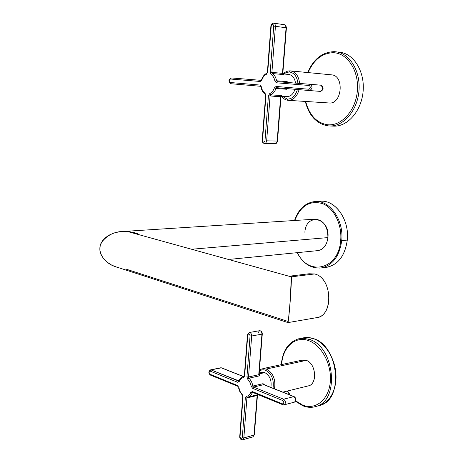 <?xml version="1.0" encoding="UTF-8"?>
<svg xmlns="http://www.w3.org/2000/svg" width="463" height="463" viewBox="0 0 463 463"><rect width="100%" height="100%" fill="white"/><g stroke="black" fill="none" stroke-linecap="round" stroke-linejoin="round"><path stroke-width="0.69" d="M325.396 267.435C337.527 265.583 344.825 256.467 347.291 240.089L341.717 240.592C339.529 256.051 332.816 265.149 321.594 267.886L319.667 268.106L321.594 267.886C332.816 265.149 339.529 256.051 341.717 240.592L340.681 240.511C338.771 269.512 308.346 276.625 297.414 252.648C308.346 276.625 338.771 269.512 340.681 240.511C342.209 224.665 334.037 208.171 322.699 203.662C309.944 200.057 300.643 205.665 294.804 220.486C300.643 205.665 309.944 200.057 322.699 203.662C334.037 208.171 342.209 224.665 340.681 240.511L347.291 240.089C349.837 218.507 333.534 197.632 318.156 201.608M304.885 232.328C305.864 212.436 330.183 217.396 327.931 237.594C326.785 245.459 323.296 249.817 317.45 250.662M315.905 201.498L320.39 201.301C335.212 199.46 349.652 219.711 347.291 240.089C345.091 255.454 338.384 264.5 327.162 267.226L321.594 267.886C311.35 268.905 303.201 263.835 297.148 252.676M294.537 220.504C298.421 209.172 305.169 202.852 314.776 201.55C329.61 199.703 344.073 220.087 341.717 240.592C344.073 220.087 329.61 199.703 314.776 201.55C305.296 202.817 298.612 209.131 294.717 220.492M121.595 231.581L314.985 219.19C323.405 219.942 327.723 226.071 327.931 237.594L193.511 249.088L327.931 237.594C326.901 245.025 323.66 249.36 318.208 250.587L230.412 259.28M137.633 233.665C132.638 231.917 127.522 231.205 122.278 231.529C127.522 231.205 132.638 231.917 137.633 233.665M291.065 276.023L291.308 276.857L127.736 231.575L137.361 233.589M125.809 269.038L287.592 321.287M127.736 231.575L122.932 231.494L118.181 232.021L113.568 233.196L109.222 235.071L105.338 237.71L102.201 241.171L100.228 245.384L99.817 250.043L101.027 254.615L103.556 258.667L106.988 262.041L110.993 264.714L115.356 266.729L119.952 268.123L114.147 266.242C104.835 262.805 96.35 252.26 101.328 242.629C107.74 234.197 116.543 230.516 127.736 231.575L291.308 276.857L290.289 299.283C289.167 313.642 288.356 321.403 287.87 322.561L287.685 322.497C287.969 324.314 288.744 317.821 290.006 303.022C291.053 288.362 291.487 279.646 291.308 276.857C291.244 275.682 291.1 275.641 290.868 276.735M291.181 275.971L309.024 273.766L314.539 273.969C331.74 277.331 334.228 314.313 317.508 317.502L315.384 317.867C333.673 317.763 332.984 277.644 314.539 273.969L291.36 276.851L291.163 275.948M291.36 276.851C291.534 279.467 291.14 287.627 290.191 301.332C288.981 316.061 288.183 323.18 287.807 322.676L287.893 322.618C288.356 321.872 289.155 314.255 290.307 299.775L291.36 276.851L314.539 273.969M301.581 338.326C305.273 337.162 309.116 337.226 313.11 338.522C324.847 342.313 335.033 357.997 335.953 374.353C336.971 390.714 328.562 404.523 317.184 406.057M302.53 338.054L306.222 337.51L310.806 337.903L313.11 338.522L309.029 339.321L303.653 338.303L298.438 338.841C288.513 342.163 282.887 350.746 281.568 364.584M287.558 390.986L290.139 395.043M295.643 401.126L302.646 405.611M281.278 364.647C282.575 350.867 288.299 342.267 298.438 338.841L303.653 338.303L309.029 339.321C334.222 345.797 340.293 399.876 316.518 406.311L313.544 407.087L316.518 406.311C340.293 399.876 334.222 345.797 309.029 339.321L308.213 340.484C321.368 344.68 332.035 364.445 330.269 382.149C328.701 399.922 315.384 410.403 302.536 405.027L295.753 400.906L302.536 405.027L302.825 405.796L302.536 405.027C315.384 410.403 328.701 399.922 330.269 382.149C332.035 364.445 321.368 344.68 308.213 340.484C294.995 335.75 282.58 347.51 281.597 364.578C282.58 347.51 294.995 335.75 308.213 340.484L309.029 339.321L313.11 338.522C338.297 344.952 344.339 398.782 320.575 405.212L317.89 405.941M290.295 395.107L287.587 390.98L290.295 395.107M265.565 370.255C263.268 369.428 261.196 369.752 259.355 371.228C261.196 369.752 263.268 369.428 265.565 370.255L266.433 369.023L306.228 360.376C315.807 363.114 317.826 383.538 308.74 385.783L307.785 386.015C317.664 385.094 316.351 363.276 306.228 360.376L266.433 369.023L262.099 368.791L266.433 369.023C273.182 372.946 275.867 379.55 274.501 388.839C275.867 379.55 273.182 372.946 266.433 369.023L265.565 370.255C271.677 373.786 274.171 379.787 273.037 388.26C274.171 379.787 271.677 373.786 265.565 370.255M262.978 368.6L301.893 360.191L306.228 360.376M250.79 392.398L252.352 391.565L282.43 403.863C284.108 403.4 284.201 402.289 282.708 400.53L252.607 388.324L251.264 386.304L250.257 382.884L247.792 379.29L246.935 376.859L250.066 335.872C249.453 333.493 248.683 333.221 247.751 335.062L244.643 375.956L243.486 377.576C241.559 377.843 240.152 379.139 239.255 381.46L237.733 382.299L210.295 371.176C208.859 371.656 208.79 372.692 210.075 374.278L237.496 385.488L238.804 387.479L240.291 391.889L242.207 394.441L243.058 396.866L240.025 436.777C240.621 439.15 241.368 439.497 242.276 437.819L245.332 397.821L246.495 396.23C248.434 396.004 249.864 394.725 250.79 392.398L252.306 392.861L253.267 392.636L252.306 392.861L250.749 395.477L248.55 396.93L251.27 394.841L252.306 392.861L250.79 392.398L252.352 391.565L282.43 403.863C284.108 403.4 284.201 402.289 282.708 400.53L252.607 388.324L251.264 386.304L250.257 382.884L247.792 379.29L246.935 376.859L250.066 335.872C249.453 333.493 248.683 333.221 247.751 335.062L244.643 375.956L243.486 377.576C241.559 377.843 240.152 379.139 239.255 381.46L237.733 382.299L210.295 371.176C208.859 371.656 208.79 372.692 210.075 374.278L237.496 385.488L238.804 387.479L240.291 391.889L242.207 394.441L243.058 396.866L240.025 436.777C240.621 439.15 241.368 439.497 242.276 437.819L245.332 397.821L246.495 396.23C248.434 396.004 249.864 394.725 250.79 392.398M259.216 372.952L261.543 372.443L264.83 372.617L259.147 373.873L264.83 372.617C269.848 375.545 271.862 380.476 270.884 387.404C271.862 380.476 269.848 375.545 264.83 372.617M238.983 381.072L237.733 382.299L238.636 381.049L211.18 369.966L210.295 371.176L211.18 369.966L210.41 369.914L221.383 367.865L243.139 376.5L221.771 367.917L220.608 367.807L211.18 369.966L239.024 380.916L239.255 381.46L239.024 380.916C240.042 378.421 241.466 376.934 243.295 376.454L244.157 376.28L242.583 376.726L240.997 377.918L239.394 380.627M244.215 376.269L244.348 375.713L244.643 375.956L244.348 375.678L247.45 334.847L247.751 335.062L247.45 334.813L249.169 332.538C250.732 332.567 251.565 333.719 251.669 335.999C251.565 333.719 250.732 332.567 249.169 332.538L259.454 330.732C261.282 330.738 262.226 331.809 262.289 333.95L261.948 334.147C261.844 331.89 261.016 330.756 259.454 330.732C261.016 330.756 261.844 331.89 261.948 334.147L251.669 335.999L248.521 376.98L248.949 378.196L259.182 375.915L258.753 374.712L259.112 374.295L258.753 374.712L248.521 376.98L248.949 378.196C250.958 380.152 252.254 382.774 252.839 386.044L253.51 387.056L283.622 399.21C285.793 401.155 285.989 403.018 284.224 404.807L284.224 404.807C285.989 403.018 285.793 401.155 283.622 399.21L293.837 396.617L263.731 384.672L263.059 383.677L252.839 386.044L253.51 387.056L263.731 384.672L253.51 387.056L283.622 399.21L293.837 396.617L263.731 384.672L263.059 383.677L264.819 384.996L263.059 383.677L252.839 386.044C252.254 382.774 250.958 380.152 248.949 378.196L259.182 375.915L259.899 375.418L259.106 374.353L259.934 375.18L259.182 375.915L258.753 374.712L261.948 334.147L262.289 333.95L261.977 333.736M243.845 437.94L254.002 435.064L257.121 395.466L246.912 397.937L243.845 437.94L254.002 435.064L252.943 436.869L254.343 434.786L254.002 435.064L257.434 394.783L257.121 395.466L257.445 395.437L246.912 397.937L245.332 397.821L246.912 397.937L243.845 437.94L242.276 437.819L243.845 437.94L242.786 439.757L243.845 437.94M249.169 332.538L247.809 334.645M293.837 396.617C296.007 398.539 296.204 400.385 294.433 402.156L294.433 402.156C296.204 400.385 296.007 398.539 293.837 396.617L294.225 396.664L293.837 396.617M258.111 394.621L247.335 397.161L246.912 397.937L247.421 397.156M252.74 392.421L252.306 392.861L252.734 392.421L252.352 391.565L252.676 392.392L282.743 404.708L282.43 403.863L282.881 404.766L284.224 404.807L294.433 402.156C296.54 400.402 296.47 398.568 294.225 396.664M248.55 396.93L247.335 397.161L246.495 396.23L247.468 397.15M239.736 436.453L240.025 436.777L239.736 436.453M242.762 396.571L243.058 396.866L242.762 396.571M242.294 395.095L242.207 394.441L242.294 395.095M254.343 434.826L252.943 436.869L242.786 439.757C240.691 439.746 239.672 438.658 239.736 436.499L242.762 396.612L242.218 395.026L239.591 391.125L238.642 388.11L238.804 387.479L237.496 385.488L237.941 386.362L210.41 375.082L210.075 374.278L210.41 375.082C208.362 373.282 208.356 371.563 210.41 369.914M244.128 376.286L243.486 377.576L244.128 376.286M251.669 335.999L250.066 335.872L251.669 335.999L248.521 376.98L246.935 376.859L248.521 376.98L258.753 374.712L261.948 334.147L251.669 335.999M248.949 378.196L247.792 379.29L248.949 378.196M252.839 386.044L251.264 386.304L252.839 386.044M253.51 387.056L252.607 388.324L253.51 387.056M283.622 399.21L282.708 400.53L283.622 399.21M259.06 374.492L259.442 374.544L259.106 374.347M259.454 330.732L258.088 332.816M263.731 384.672L264.136 384.724L263.731 384.672M294.543 397.514L294.503 397.04M333.8 126.139C347.632 126.729 361.371 111.062 363.096 91.581C365 72.118 354.207 53.992 340.247 52.336L339.842 52.284C353.981 53.662 365.029 71.921 363.096 91.605C361.348 111.299 347.319 127.03 333.366 126.121L329.633 125.977C343.471 126.567 357.222 110.825 358.941 91.246C360.833 71.684 350.028 53.477 336.051 51.815L335.611 51.763M331.994 126.005L331.01 125.965L331.994 126.005M329.164 125.953L327.775 125.838L327.185 124.703C316.437 122.736 309.272 114.986 305.696 101.461C309.272 114.986 316.437 122.736 327.185 124.703C341.075 126.59 355.567 111.068 357.326 91.205C359.294 71.366 347.759 53.158 333.51 52.713C347.759 53.158 359.294 71.366 357.326 91.205C355.567 111.068 341.075 126.59 327.185 124.703L327.792 125.838M307.675 72.546C313.596 58.934 322.474 51.972 334.309 51.659L333.51 52.713C322.358 52.932 313.879 59.559 308.063 72.581C313.879 59.559 322.358 52.932 333.51 52.713L334.309 51.659L336.051 51.815C350.028 53.477 360.833 71.684 358.941 91.246C357.222 110.825 343.471 126.567 329.633 125.977L327.775 125.838C316.385 123.673 308.896 115.542 305.308 101.438M287.257 99.082C292.049 99.111 295.429 95.916 297.408 89.504C295.429 95.916 292.049 99.111 287.257 99.082L287.951 100.303L287.257 99.082L282.135 96.223L287.257 99.082M297.935 83.311C297.055 76.557 294.219 72.778 289.427 71.979L286.551 72.396L283.86 73.999L286.551 72.396L289.427 71.979L290.318 70.874L289.427 71.979C294.219 72.778 297.055 76.557 297.935 83.311M331.317 74.832L331.543 74.85C344.634 75.44 342.041 104.557 329.124 102.977L288.252 100.332C293.426 100.182 297.038 96.617 299.081 89.648C297.038 96.617 293.426 100.182 288.252 100.332L287.951 100.303C285.33 99.979 283.142 98.602 281.394 96.177M283.119 73.93C285.243 71.777 287.639 70.758 290.318 70.874L290.561 70.891C295.741 71.91 298.757 76.094 299.607 83.444C298.757 76.094 295.741 71.91 290.561 70.891L290.417 70.88M331.491 74.844C344.663 75.353 342.041 104.667 329.054 102.977M261.855 80.006L260.206 81.471L230.481 79.034C228.936 80.07 228.855 81.228 230.244 82.507L259.94 85.053L261.352 86.766C261.89 89.747 263.117 91.888 265.027 93.19L265.947 95.552L262.544 140.358C263.181 142.743 263.997 142.859 264.986 140.706L268.418 95.789L269.686 93.63C271.793 92.693 273.355 90.789 274.368 87.906L276.07 86.436L308.821 89.237C310.661 88.132 310.766 86.876 309.139 85.476L276.353 82.79L274.9 81.054C274.339 78.033 273.089 75.874 271.144 74.595L270.218 72.234L273.743 26.142C273.083 23.746 272.244 23.729 271.225 26.078L267.73 72.054L266.462 74.248C264.373 75.226 262.839 77.147 261.855 80.006L261.595 79.682L261.855 80.006L260.206 81.471L230.481 79.034C228.936 80.07 228.855 81.228 230.244 82.507L259.94 85.053L261.352 86.766C261.89 89.747 263.117 91.888 265.027 93.19L265.947 95.552L262.544 140.358C263.181 142.743 263.997 142.859 264.986 140.706L268.418 95.789L269.686 93.63C271.793 92.693 273.355 90.789 274.368 87.906L276.07 86.436L308.821 89.237C310.661 88.132 310.766 86.876 309.139 85.476L276.353 82.79L274.9 81.054C274.339 78.033 273.089 75.874 271.144 74.595L270.218 72.234L273.743 26.142C273.083 23.746 272.244 23.729 271.225 26.078L267.73 72.054L266.462 74.248C264.373 75.226 262.839 77.147 261.855 80.006M283.177 74.039L283.692 74.393L282.945 74.526L282.482 73.357L282.841 73.166L282.482 73.357L286.07 27.792L286.412 27.873L286.07 27.792L285.544 25.5L284.404 24.718L285.683 25.731L286.07 27.792L275.439 26.281L271.897 72.373L272.366 73.553L282.945 74.526L282.482 73.357L271.897 72.373L282.482 73.357L286.07 27.792L275.439 26.281L271.897 72.373L272.366 73.553C274.542 74.983 275.942 77.396 276.567 80.776L287.141 81.673L287.673 82.483L287.141 81.673L288.507 82.553L287.141 81.673L276.567 80.776C275.942 77.396 274.542 74.983 272.366 73.553L283.125 74.537L283.692 74.387L283.142 74.028M288.657 74.445L288.779 74.45C292.442 75.116 294.694 78.004 295.521 83.114C294.688 77.987 292.431 75.093 288.75 74.45M287.008 96.559C290.677 96.535 293.339 94.111 294.995 89.29C293.351 94.087 290.7 96.512 287.048 96.564L286.886 96.553M281.446 96.078L282.002 95.824L281.458 95.592L270.728 94.846C273.089 93.804 274.837 91.668 275.971 88.445L286.533 89.255L287.951 88.682L286.533 89.255L287.043 88.601L286.533 89.255L275.971 88.445L274.368 87.906L275.971 88.445C274.837 91.668 273.089 93.804 270.728 94.846L270.091 95.922L280.972 96.883L280.647 96.645L281.284 95.581L270.728 94.846L269.686 93.63L270.728 94.846L270.091 95.922L268.418 95.789L270.091 95.922L266.647 140.839L277.152 141.059L280.647 96.645L281.284 95.581L282.002 95.818L281.29 96.09M282.841 73.142L286.412 27.873C286.001 25.575 285.33 24.527 284.404 24.718L273.766 23.173L275.045 24.198L275.439 26.281L275.045 24.198L273.714 23.167M264.535 143.507L275.086 143.698C276.203 143.819 277.007 142.934 277.493 141.041L276.301 143.136L275.086 143.698L276.301 143.136L277.493 141.036L280.972 96.912M264.587 143.507L265.965 142.743L266.647 140.839L265.965 142.743L264.587 143.507C262.99 143.235 262.197 142.158 262.22 140.283L262.544 140.358L262.22 140.283L265.617 95.511L265.947 95.552L265.617 95.511L265.027 93.19L265.224 94.249C263.001 92.698 261.607 90.285 261.034 87.009L261.352 86.766L261.039 87.044L259.94 85.053L260.692 86.309L231.008 83.734L230.244 82.507L231.008 83.734M260.692 86.309L231.002 83.728C228.172 81.557 228.311 79.624 231.407 77.946L230.481 79.034L231.407 77.946L261.144 80.342L260.206 81.471L261.583 79.711C262.637 76.563 264.385 74.398 266.821 73.223L266.462 74.248L267.4 72.037L267.73 72.054L267.4 72.037L270.884 26.096L271.225 26.078L270.884 26.102C271.156 24.163 272.117 23.191 273.766 23.173M309.556 90.557L276.822 87.715L276.07 86.436L276.816 87.71L309.556 90.557L308.821 89.237L309.556 90.557L320.118 91.373C323.162 89.538 323.336 87.472 320.639 85.175L310.094 84.289L309.139 85.476L310.094 84.289L277.296 81.644L276.353 82.79L277.296 81.644L276.567 80.776L274.9 81.054L276.567 80.776L277.296 81.644L310.094 84.289C312.797 86.616 312.629 88.705 309.585 90.557L309.568 90.557C312.629 88.705 312.797 86.616 310.1 84.295L320.639 85.175C323.336 87.472 323.162 89.538 320.118 91.373L309.597 90.563M276.816 87.71L275.971 88.445L276.816 87.71M275.439 26.281L273.743 26.142L275.439 26.281M271.897 72.373L270.218 72.234L271.897 72.373M272.366 73.553L271.144 74.595L272.366 73.553M266.647 140.839L277.152 141.059L280.647 96.645L270.091 95.922L266.647 140.839M283.026 74.005L282.841 73.189M114.147 266.242L287.87 322.561M317.508 317.502L287.893 322.618M295.539 401.299L302.825 405.796C307.478 407.66 312.045 407.834 316.518 406.311L320.575 405.212M289.693 394.864L287.268 391.056M308.74 385.783L282.835 392.144M259.43 370.221L262.099 368.791M259.112 374.26L262.289 333.979M220.608 367.807L210.555 369.879M221.644 367.865L220.77 367.778M243.283 376.454L221.771 367.917M257.839 394.684L257.445 395.431L254.343 434.786M264.194 384.747L294.098 396.617M340.247 52.336L334.309 51.659M331.543 74.85L290.318 70.874M288.252 100.332L287.951 100.303M283.067 73.924L288.779 74.45M287.048 96.564L281.319 96.171M231.407 77.946L261.144 80.342M320.118 91.373C322.126 91.396 325.385 87.559 320.639 85.175M280.972 96.865L281.475 96.061"/></g></svg>
